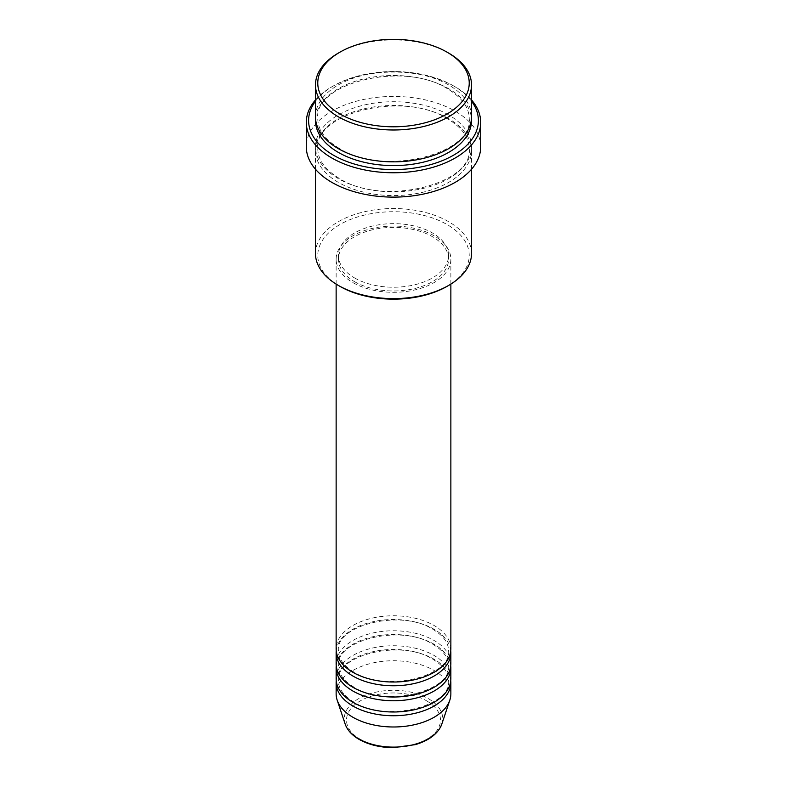 <?xml version="1.0" encoding="UTF-8"?>
<svg xmlns="http://www.w3.org/2000/svg" width="787" height="787" viewBox="0 0 787 787"><rect width="100%" height="100%" fill="white"/><g stroke="black" fill="none" stroke-linecap="round" stroke-linejoin="round"><path stroke-width="0.59" stroke-dasharray="3.94 2.95" d="M450.862 648.901A57.362 33.123 0 0 0 434.06 625.478A57.362 33.123 0 0 0 371.543 618.297A57.362 33.123 0 0 0 336.138 648.901M450.774 650.77A57.362 33.123 0 0 0 434.06 629.226A57.362 33.123 0 0 0 373.058 621.7A57.362 33.123 0 0 0 336.226 650.77M450.862 663.884A57.362 33.123 0 0 0 434.06 640.47A57.362 33.123 0 0 0 371.543 633.289A57.362 33.123 0 0 0 336.138 663.884M450.774 665.763A57.362 33.123 0 0 0 434.06 644.219A57.362 33.123 0 0 0 373.058 636.693A57.362 33.123 0 0 0 336.226 665.763M450.862 678.876A57.362 33.123 0 0 0 434.06 655.453A57.362 33.123 0 0 0 371.543 648.272A57.362 33.123 0 0 0 336.138 678.876M450.774 680.745A57.362 33.123 0 0 0 434.06 659.201A57.362 33.123 0 0 0 373.058 651.675A57.362 33.123 0 0 0 336.226 680.745M339.954 286.35A75.729 43.718 180 0 1 339.954 224.531A75.729 43.718 180 0 1 447.046 224.531A75.729 43.718 180 0 1 447.046 286.35M471.521 253.571A78.021 45.046 0 0 0 448.669 221.718A78.021 45.046 0 0 0 363.643 211.949A78.021 45.046 0 0 0 315.479 253.571M471.521 101.208A84.907 49.02 0 0 0 453.538 85.881L455.161 86.816A87.2 50.338 180 0 1 471.521 99.929M471.521 116.791A78.021 45.046 0 0 0 448.669 84.947A78.021 45.046 0 0 0 363.643 75.178A78.021 45.046 0 0 0 315.479 116.791M448.669 118.67A78.021 45.046 0 0 0 363.643 108.901A78.021 45.046 0 0 0 315.479 150.524A78.021 45.046 0 0 0 338.331 182.368A78.021 45.046 0 0 0 423.357 192.136A78.021 45.046 0 0 0 471.521 150.524A78.021 45.046 0 0 0 448.669 118.67M352.94 282.612A57.362 33.123 0 0 0 415.457 289.783A57.362 33.123 0 0 0 450.862 259.189A57.362 33.123 0 0 0 434.06 235.766A57.362 33.123 0 0 0 371.543 228.584A57.362 33.123 0 0 0 336.138 259.189A57.362 33.123 0 0 0 352.94 282.612M354.553 281.667A55.07 31.795 0 0 0 414.572 288.563A55.07 31.795 0 0 0 448.57 259.189A55.07 31.795 0 0 0 432.447 236.71A55.07 31.795 0 0 0 372.428 229.814A55.07 31.795 0 0 0 338.43 259.189A55.07 31.795 0 0 0 354.553 281.667M354.553 277.919A55.07 31.795 0 0 0 414.572 284.815A55.07 31.795 0 0 0 448.57 255.441A55.07 31.795 0 0 0 432.447 232.962A55.07 31.795 0 0 0 372.428 226.066A55.07 31.795 0 0 0 338.43 255.441A55.07 31.795 0 0 0 354.553 277.919M480.7 146.775A87.2 50.338 0 0 0 455.161 111.174A87.2 50.338 0 0 0 360.131 100.264A87.2 50.338 0 0 0 306.3 146.775M450.862 693.868A57.362 33.123 0 0 0 434.06 670.445A57.362 33.123 0 0 0 371.543 663.264A57.362 33.123 0 0 0 336.138 693.868M338.331 53.093A78.021 45.046 180 0 1 448.669 53.093M315.479 99.929A87.2 50.338 180 0 1 331.839 86.816A87.2 50.338 180 0 1 455.161 86.816L453.538 85.881A84.907 49.02 0 0 0 333.462 85.881A84.907 49.02 0 0 0 315.479 101.208M426.731 700.912A46.994 27.132 180 0 1 426.731 739.278A46.994 27.132 180 0 1 360.269 739.278A46.994 27.132 180 0 1 360.269 700.912A46.994 27.132 180 0 1 426.731 700.912M441.822 724.089A49.217 28.411 0 0 0 428.295 698.61A49.217 28.411 0 0 0 370.421 693.613A49.217 28.411 0 0 0 345.178 724.089M315.548 118.67A78.021 45.046 180 0 1 365.148 78.572A78.021 45.046 180 0 1 448.669 88.695A78.021 45.046 180 0 1 471.452 118.67M448.669 114.922A78.021 45.046 0 0 0 338.331 114.922A78.021 45.046 0 0 0 338.331 178.619A78.021 45.046 0 0 0 448.669 178.619A78.021 45.046 0 0 0 448.669 114.922M354.081 672.206C343.703 665.91 338.489 658.768 338.43 650.77C334.987 625.399 401.213 608.577 432.919 629.334C443.297 635.63 448.511 642.772 448.57 650.77C452.013 676.141 385.797 692.963 354.081 672.206M354.081 687.189C343.703 680.903 338.489 673.761 338.43 665.763C334.987 640.392 401.213 623.56 432.919 644.327C443.297 650.623 448.511 657.765 448.57 665.763C452.013 691.124 385.797 707.956 354.081 687.189M354.081 702.181C343.703 695.885 338.489 688.743 338.43 680.745C334.987 655.384 401.213 638.552 432.919 659.319C443.297 665.605 448.511 672.757 448.57 680.745C452.013 706.116 385.797 722.948 354.081 702.181M339.482 148.527C325.159 139.899 317.928 129.944 317.771 118.67C313.423 83.048 403.997 60.451 447.518 88.803C461.841 97.44 469.072 107.386 469.229 118.67C473.577 154.291 383.003 176.878 339.482 148.527M447.518 118.778C403.997 90.426 313.423 113.023 317.771 148.645C317.928 159.918 325.159 169.874 339.482 178.511C383.003 206.863 473.577 184.266 469.229 148.645C469.072 137.371 461.841 127.415 447.518 118.778M450.862 284.097L450.862 259.189M448.57 259.189L448.57 255.441M471.521 169.254L471.521 150.524M315.479 169.254L315.479 150.524M338.43 259.189L338.43 255.441M336.138 284.097L336.138 259.189M333.462 85.881L331.839 86.816"/><path stroke-width="1.18" d="M336.138 284.097L336.138 648.901A57.362 33.123 0 0 0 352.94 672.314A57.362 33.123 0 0 0 415.457 679.496A57.362 33.123 0 0 0 450.862 648.901L450.862 284.097M336.226 650.77A57.362 33.123 0 0 0 336.138 652.649A57.362 33.123 0 0 0 352.94 676.063A57.362 33.123 0 0 0 415.457 683.244A57.362 33.123 0 0 0 450.862 652.649A57.362 33.123 0 0 0 450.774 650.77M336.138 652.649L336.138 663.884A57.362 33.123 0 0 0 352.94 687.307A57.362 33.123 0 0 0 415.457 694.488A57.362 33.123 0 0 0 450.862 663.884L450.862 652.649M336.226 665.763A57.362 33.123 0 0 0 336.138 667.632A57.362 33.123 0 0 0 352.94 691.055A57.362 33.123 0 0 0 415.457 698.236A57.362 33.123 0 0 0 450.862 667.632A57.362 33.123 0 0 0 450.774 665.763M336.138 667.632L336.138 678.876A57.362 33.123 0 0 0 352.94 702.299A57.362 33.123 0 0 0 415.457 709.471A57.362 33.123 0 0 0 450.862 678.876L450.862 667.632M336.226 680.745A57.362 33.123 0 0 0 336.138 682.624A57.362 33.123 0 0 0 352.94 706.047A57.362 33.123 0 0 0 415.457 713.219A57.362 33.123 0 0 0 450.862 682.624A57.362 33.123 0 0 0 450.774 680.745M339.954 113.987A75.729 43.718 0 0 0 447.046 113.987A75.729 43.718 0 0 0 447.046 52.158L448.669 53.093A78.021 45.046 180 0 1 471.521 84.947A78.021 45.046 180 0 1 423.357 126.559A78.021 45.046 180 0 1 338.331 116.791A78.021 45.046 180 0 1 315.479 84.947A78.021 45.046 180 0 1 338.331 53.093L339.954 52.158A75.729 43.718 0 0 0 339.954 113.987M448.669 285.415L447.046 286.35A75.729 43.718 180 0 1 339.954 286.35L338.331 285.415A78.021 45.046 0 0 0 448.669 285.415A78.021 45.046 0 0 0 471.521 253.571L471.521 169.254M315.479 101.208A84.907 49.02 0 0 0 333.462 155.206A84.907 49.02 0 0 0 441.123 161.128A84.907 49.02 0 0 0 471.521 101.208M471.521 99.929A87.2 50.338 180 0 1 480.7 122.418A87.2 50.338 180 0 1 426.869 168.93A87.2 50.338 180 0 1 331.839 158.01A87.2 50.338 180 0 1 306.3 122.418A87.2 50.338 180 0 1 315.479 99.929M315.479 84.947L315.479 116.791A78.021 45.046 0 0 0 338.331 148.645A78.021 45.046 0 0 0 423.357 158.413A78.021 45.046 0 0 0 471.521 116.791L471.521 84.947M306.3 122.418L306.3 146.775A87.2 50.338 0 0 0 331.839 182.368A87.2 50.338 0 0 0 426.869 193.287A87.2 50.338 0 0 0 480.7 146.775L480.7 122.418M336.138 682.624L336.138 693.868A57.362 33.123 0 0 0 337.17 700.135A57.362 33.123 0 0 0 352.94 717.282A57.362 33.123 0 0 0 410.312 725.535A57.362 33.123 0 0 0 449.83 700.135A57.362 33.123 0 0 0 450.862 693.868L450.862 682.624M448.669 53.093L447.046 52.158A75.729 43.718 0 0 0 339.954 52.158M315.479 169.254L315.479 253.571A78.021 45.046 0 0 0 338.331 285.415L339.954 286.35M358.705 738.796A49.217 28.411 0 0 0 407.922 745.869A49.217 28.411 0 0 0 441.822 724.089C438.202 733.533 429.407 740.38 415.408 744.62L393.411 747.65C380.17 747.532 368.739 744.787 359.118 739.396C351.956 735.245 347.313 730.139 345.178 724.089A49.217 28.411 0 0 0 358.705 738.796M471.452 118.67A78.021 45.046 180 0 1 424.852 161.788A78.021 45.046 180 0 1 338.331 152.393A78.021 45.046 180 0 1 315.548 118.67M441.822 724.089L449.83 700.135M345.178 724.089L337.17 700.135"/></g></svg>
